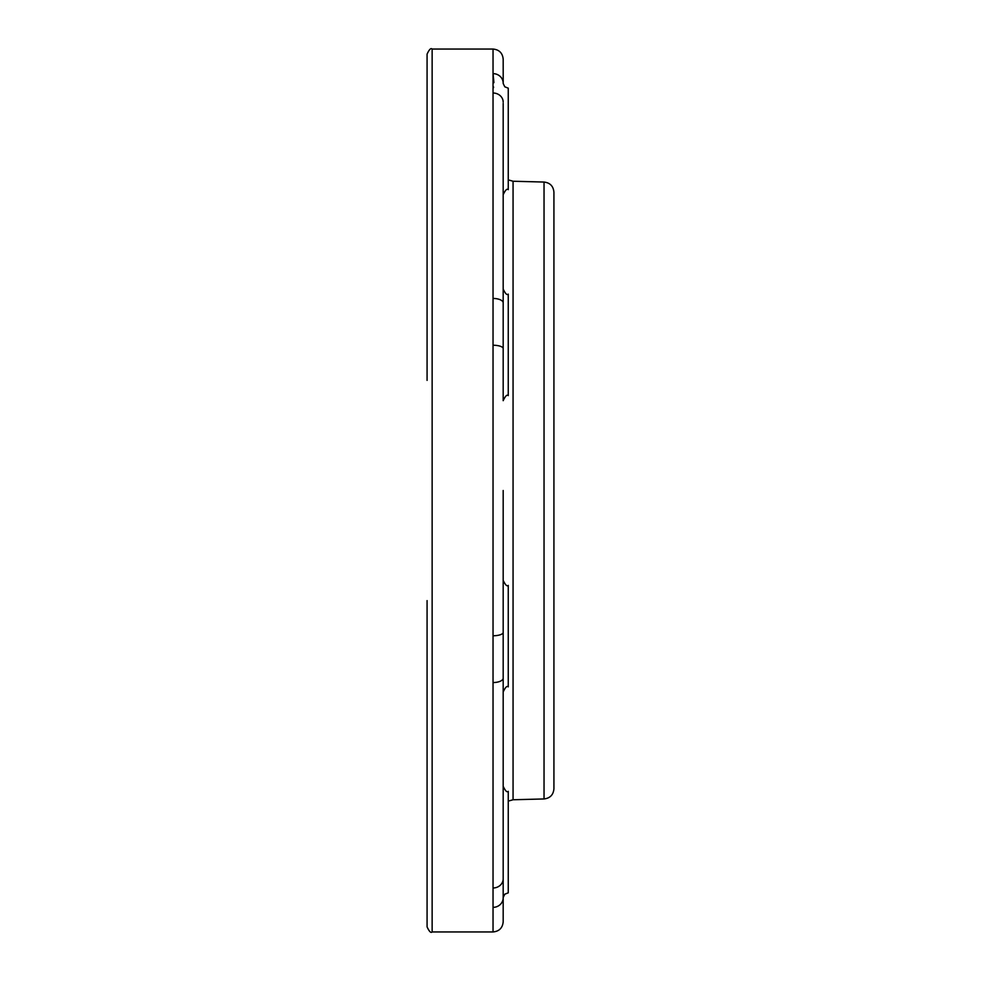 <?xml version="1.0" encoding="UTF-8"?>
<svg xmlns="http://www.w3.org/2000/svg" width="981" height="981" viewBox="0 0 981 981"><rect width="100%" height="100%" fill="white"/><g stroke="black" fill="none" stroke-linecap="round" stroke-linejoin="round"><path stroke-width="1.47" d="M544.038 182.049C550.071 182.773 553.358 186.157 553.922 192.19L553.922 788.81C553.358 794.843 550.071 798.227 544.038 798.951L544.038 182.049L513.063 181.24L513.063 799.76L508.256 801.121M503.179 103.385L503.179 400.677C505.338 396.005 507.03 394.313 508.256 395.613L508.256 294.128C507.03 295.416 505.338 293.724 503.179 289.052M503.179 348.586A10.153 3.335 180 0 0 493.038 345.238L493.038 298.445A10.153 4.415 180 0 1 503.179 302.859L503.179 174.422M503.179 102.159A10.153 9.136 180 0 0 493.038 93.011L493.038 49.05L432.143 49.05L432.143 931.95C430.917 933.238 429.224 931.545 427.078 926.873L427.078 600.617M508.256 842.09L508.256 791.348L508.256 892.833L504.81 894.182L503.204 897.431L504.81 894.182L508.256 892.833M493.038 49.05C499.206 49.651 502.579 53.035 503.179 59.203L503.204 83.569L504.81 86.819L508.256 88.167L508.256 189.652C507.03 188.364 505.338 190.056 503.179 194.729L503.179 138.91M508.256 103.385L508.256 138.91M427.078 103.385L427.078 138.91M503.179 490.5L503.179 691.948C505.338 687.276 507.03 685.584 508.256 686.872L508.256 585.387C507.03 586.687 505.338 584.995 503.179 580.323L503.179 600.617M432.143 931.95L493.038 931.95L493.038 887.989A10.153 9.136 0 0 0 503.179 878.841L503.179 678.141A10.153 4.415 180 0 1 493.038 682.555L493.038 635.762A10.153 3.335 180 0 0 503.179 632.414L503.179 580.323M508.256 600.617L508.256 585.387M493.038 682.555L493.038 888.161M427.078 236.789L427.078 309.346M427.078 380.383L427.078 54.127C429.224 49.455 430.917 47.762 432.143 49.05M503.179 877.615L503.179 921.797C502.579 927.965 499.206 931.349 493.038 931.95M427.078 636.129L427.078 744.211M503.204 83.569L503.179 83.213A10.153 9.589 180 0 0 493.038 73.636L493.909 82.662M493.59 87.039L493.504 87.701M493.038 907.364A10.153 9.589 0 0 0 503.179 897.787L503.179 897.787M493.038 635.762L493.038 345.238M493.038 298.445L493.038 93.011M513.063 181.24L508.256 179.879M508.256 791.348C507.03 792.636 505.338 790.944 503.179 786.272M544.038 798.951L513.063 799.76"/></g></svg>
